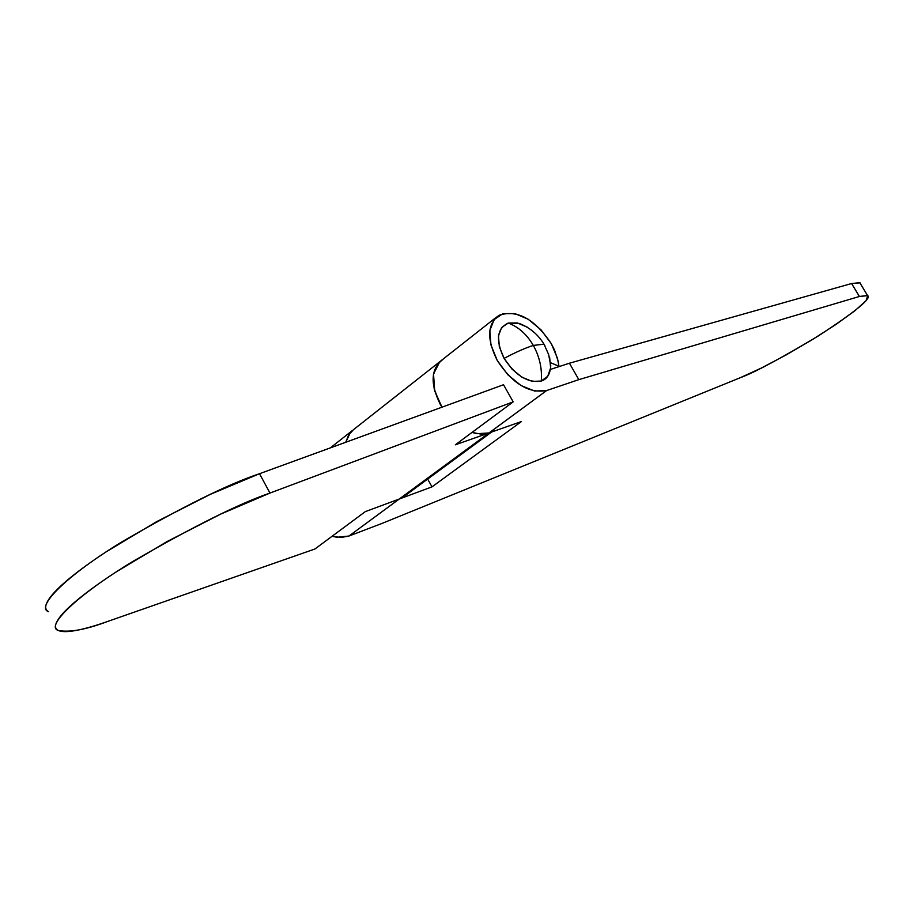<?xml version="1.0" encoding="UTF-8"?>
<svg xmlns="http://www.w3.org/2000/svg" width="914" height="914" viewBox="0 0 914 914"><rect width="100%" height="100%" fill="white"/><g stroke="black" fill="none" stroke-linecap="round" stroke-linejoin="round"><path stroke-width="1.37" d="M549.622 357.157L550.639 367.885L547.726 376.282L541.271 381.047C542.231 368.605 539.58 356.734 533.33 345.423C525.356 347.948 515.61 352.267 504.094 358.391C515.542 375.677 527.926 383.229 541.271 381.047C547.086 379.184 550.251 374.066 550.754 365.703L548.629 354.541L543.99 344.167L533.33 345.423L543.99 344.167C538.072 334.455 529.8 327.543 519.175 323.43L508.264 323.042C518.455 326.881 526.807 334.341 533.33 345.423C526.807 334.341 518.455 326.881 508.264 323.042C496.873 328.503 495.479 340.294 504.094 358.391C515.61 352.267 525.356 347.948 533.33 345.423C539.58 356.734 542.231 368.605 541.271 381.047L532.222 381.401L521.951 377.231L512.057 369.142L504.094 358.391L499.318 346.68L498.461 335.838L501.626 327.543L508.264 323.042L517.335 322.95L527.447 327.235M544.87 345.698L543.99 344.167M493.766 430.448L489.036 432.939L477.039 433.693L472.001 432.436L481.038 434.104L489.036 432.939L546.663 390.529C528.966 393.728 512.503 383.72 497.273 360.516C486.602 339.083 487.219 323.99 499.135 315.239C517.255 309.389 534.644 318.872 551.313 343.698L557.471 358.311L558.945 366.217L557.917 366.971L558.945 366.217L558.237 361.521L554.57 350.165L551.313 343.698L541.054 329.863L528.315 319.306L514.959 313.605L502.94 313.673L494.097 319.58L489.858 330.548L490.944 344.932L497.273 360.516L507.864 374.809L521.037 385.548L534.679 391.055L546.663 390.529L578.825 379.641L859.389 296.479L867.763 295.633L866.015 300.729L854.796 310.84L835.91 324.493L811.94 339.871L785.914 355.066L760.985 368.228L740.226 377.733L381.835 523.494L348.999 536.015L399.258 499.021L431.991 486.865L521.471 421.525L489.036 432.939L546.663 390.529L578.825 379.641L569.433 363.212L550.434 369.416L569.433 363.212L851.608 283.523L569.433 363.212L578.825 379.641L859.389 296.479L867.5 295.485C872.242 297.941 855.904 311.388 818.476 335.838C780.67 358.505 754.587 372.478 740.226 377.733L381.835 523.494L348.999 536.015L399.224 499.033L404.057 496.439M442.982 359.442C430.894 368.342 429.98 383.286 440.228 404.262L441.965 407.187C430.414 386.348 430.231 370.764 441.382 360.47M332.079 536.278L340.979 537.501L348.999 536.015L337.026 537.283L332.068 536.278M550.445 362.675L558.945 366.217L550.445 362.675M860.645 284.094L860.063 282.837L851.608 283.523L859.389 296.479L851.608 283.523L859.811 282.689L867.5 295.485M521.471 421.525L431.991 486.865L427.661 479.073L431.991 486.865L399.258 499.021L489.036 432.939L521.471 421.525M441.359 360.482L437.863 363.841L433.396 374.774L434.207 388.987L440.228 404.262M345.743 442.262L348.668 434.915L353.672 429.511M353.558 429.591L348.668 434.995L345.755 442.262L350.233 432.802L353.821 429.386M489.036 432.939L455.332 444.81L489.036 432.939L399.258 499.021L404.559 496.062M106.812 621.749L314.953 548.983L365.292 511.634L399.258 499.021L365.292 511.634L314.953 548.983L106.812 621.749C85.63 629.712 69.475 632.614 58.336 630.466C45.197 626.81 75.142 596.419 132.827 561.447C193.322 526.453 239.034 503.648 269.961 493.057L220.902 514.011L167.034 541.568L117.072 571.364C101.831 581.247 89.161 590.307 79.05 598.544C68.996 606.759 62.152 613.568 58.507 618.961C54.909 624.331 54.554 627.998 57.468 629.963C60.404 631.905 66.162 632.145 74.754 630.683C83.345 629.198 94.028 626.227 106.812 621.749M455.332 444.81L513.2 401.863L269.961 493.057L259.507 473.715L503.523 384.737L513.2 401.863L503.523 384.737L259.507 473.715C228.466 483.974 182.754 506.596 122.385 541.568C64.848 576.585 35.269 607.547 48.648 611.695L47.757 611.158C44.763 609.021 45.026 605.205 48.545 599.698C52.109 594.157 58.873 587.234 68.858 578.916C78.89 570.576 91.491 561.447 106.675 551.519L156.523 521.711L210.369 494.325L259.507 473.715L269.961 493.057L513.2 401.863L455.332 444.81M441.965 407.187L434.698 390.918L433.522 373.997L439.714 361.841L441.279 360.527M496.473 317.089L441.165 360.619M352.69 430.277L330.32 447.894M440.274 361.327L353.627 429.546M491.606 432.036L403.748 496.656"/></g></svg>
